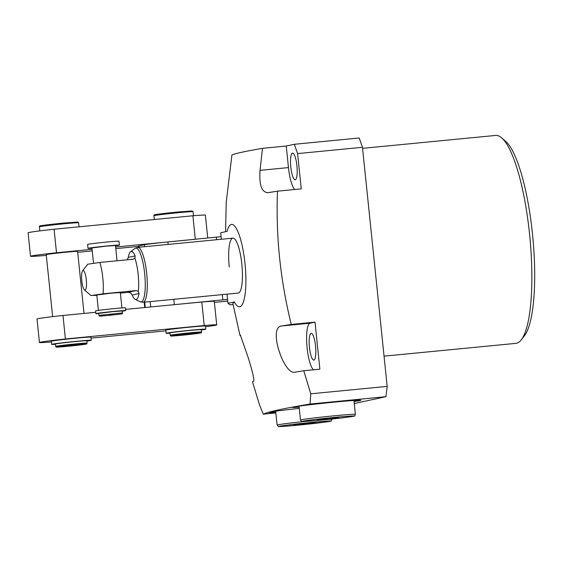 <?xml version="1.0" encoding="UTF-8"?>
<svg xmlns="http://www.w3.org/2000/svg" width="562" height="562" viewBox="0 0 562 562"><rect width="100%" height="100%" fill="white"/><g stroke="black" fill="none" stroke-linecap="round" stroke-linejoin="round"><path stroke-width="0.84" d="M137.571 247.399A27.594 6.4 84.5 0 1 137.746 247.371A27.594 6.4 84.5 0 1 146.738 273.842A27.594 6.4 84.5 0 1 143.24 302.272A27.594 6.4 84.5 0 1 143.071 302.293L238.218 293.069A27.594 6.4 -95.5 0 0 241.85 264.245A27.594 6.4 -95.5 0 0 232.893 238.14A27.594 6.4 -95.5 0 0 229.261 266.971M354.053 401.542A34.493 0.913 174.1 0 0 360.853 400.292A34.493 0.913 174.1 0 0 334.418 402.132A34.493 0.913 174.1 0 0 292.24 407.38A34.493 0.913 174.1 0 0 299.16 407.218M233.097 304.541L229.977 304.843L228.003 303.304L234.34 301.935L232.872 303.515L240.009 335.542L240.269 334.924L248.095 357.27C252.464 371.264 254.34 379.217 253.729 381.12L252.514 381.83L259.518 404.907L263.29 414.166L275.844 412.951M501.704 137.88L505.674 141.343A100.514 23.316 84.5 0 1 532.495 234.066A100.514 23.316 84.5 0 1 524.522 335.655L521.29 339.813A104.455 24.229 -95.5 0 0 529.58 234.242A104.455 24.229 -95.5 0 0 501.704 137.88A104.455 24.229 -95.5 0 0 495.67 135.435L362.581 148.347M384.057 356.153L515.832 343.375A104.455 24.229 -95.5 0 0 521.29 339.813M309.437 347.386A13.404 3.105 84.5 0 1 311.2 333.385A13.404 3.105 84.5 0 1 315.556 346.059A13.404 3.105 84.5 0 1 313.786 360.059A13.404 3.105 84.5 0 1 309.437 347.386M290.807 167.09A13.404 3.105 84.5 0 1 292.57 153.089A13.404 3.105 84.5 0 1 296.919 165.762A13.404 3.105 84.5 0 1 295.155 179.77A13.404 3.105 84.5 0 1 290.807 167.09M234.34 301.935A41.384 9.603 -95.5 0 0 245.503 290.687A41.384 9.603 -95.5 0 0 240.002 237.41A41.384 9.603 -95.5 0 0 227.048 231.382L220.711 232.759L221.337 239.264M310.048 404.036L310.779 393.8L387.176 386.389L385.946 396.681L310.048 404.036C283.515 408.476 267.926 411.855 263.29 414.166M294.846 372.192L303.775 370.73L310.779 393.8M295.099 372.163C284.217 375.746 267.624 327.147 281.632 325.96L291.271 324.436L315.015 322.131L310.062 323.206A23.653 5.487 -95.5 0 0 306.838 344.92A23.653 5.487 -95.5 0 0 313.498 369.782M267.582 192.738L277.495 191.171C275.752 236.033 280.347 280.452 291.271 324.436M267.863 192.703C261.667 192.288 259.054 184.835 260.037 170.356L262.496 148.34L286.241 146.036L288.468 167.595A23.653 5.487 -95.5 0 0 294.867 189.492M225.573 231.706L226.233 202.278L231.923 154.964C235.815 153.363 246.008 151.157 262.496 148.34M286.241 146.036L294.333 144.286L359.209 137.992L362.469 147.307L297.593 153.595L301.239 188.874L277.495 191.171M387.176 386.389L362.469 147.307M354.257 403.544L385.946 396.681M275.78 412.283A34.493 0.913 -5.9 0 1 268.861 412.445A34.493 0.913 -5.9 0 1 299.279 408.391M240.009 335.542L240.592 335.479M214.389 302.398L227.772 301.099M303.775 370.73L319.869 369.164L315.015 322.131M294.333 144.286L297.593 153.595M173.82 299.314L174.375 304.66L227.596 299.384L228.003 303.304M221.077 236.686L167.89 241.948L168.143 244.421M144.511 246.711L144.315 244.772L138.919 245.945L139.053 247.245M144.315 244.772A19.705 0.52 -5.9 0 1 167.89 241.948M138.519 247.294L138.393 246.121A19.705 0.52 -5.9 0 1 138.919 245.945M113.166 311.594L98.708 313.392L98.912 315.352L122.432 312.922L122.235 310.962L113.166 311.594M91.971 248.214A15.764 0.414 -5.9 0 1 88.023 248.341L87.616 244.421A15.764 0.414 -5.9 0 1 106.899 242.025A15.764 0.414 -5.9 0 1 118.982 241.182L119.39 245.102A15.764 0.414 -5.9 0 1 115.498 245.784M88.023 248.341A15.764 0.414 -5.9 0 1 107.3 245.945A15.764 0.414 -5.9 0 1 119.39 245.102M121.919 307.934L120.331 292.542L111.262 293.174L96.805 294.973L98.399 310.386M93.524 263.262L91.943 247.94L106.401 246.135L115.47 245.51L117.044 260.782M238.218 293.069A27.594 6.4 -95.5 0 0 238.393 293.041A27.594 6.4 -95.5 0 0 241.885 264.618A27.594 6.4 -95.5 0 0 232.893 238.14L137.746 247.371L135.049 248.418A27.06 6.28 -95.5 0 1 135.716 248.109A27.06 6.28 -95.5 0 1 144.673 273.68A27.06 6.28 -95.5 0 1 141.28 301.927A27.06 6.28 -95.5 0 1 140.226 301.78L143.071 302.293M127.237 259.799L128.284 257.417A24.18 5.606 84.5 0 1 130.581 251.727A24.18 5.606 84.5 0 1 131.178 251.446A24.18 5.606 84.5 0 1 135.154 255.928L134.88 258.141A23.653 5.487 84.5 0 1 138.308 291.348L139.039 293.554A24.18 5.606 84.5 0 1 136.145 299.532A24.18 5.606 84.5 0 1 135.203 299.398A24.18 5.606 84.5 0 1 132.168 295.043L130.672 293.006L128.206 292.331L120.387 293.09M83.035 270.498A9.856 2.283 -95.5 0 0 82.579 270.828A9.856 2.283 -95.5 0 0 81.771 280.522A9.856 2.283 -95.5 0 0 84.426 289.88A9.856 2.283 -95.5 0 0 85.059 290.097A9.856 2.283 -95.5 0 0 86.295 279.813A9.856 2.283 -95.5 0 0 83.035 270.498M82.579 270.828L87.728 264.203L99.804 262.454A23.653 5.487 84.5 0 1 103.05 293.807L90.974 295.577L84.426 289.88M91.395 295.422L96.847 295.373M128.206 292.331L136.25 290.589L103.05 293.807M134.88 258.141L133.011 259.237L99.804 262.454M136.25 290.589L138.308 291.348M122.256 311.179A14.977 0.393 174.1 0 0 125.684 310.568A14.977 0.393 174.1 0 0 110.742 311.713A14.977 0.393 174.1 0 0 95.884 313.652A14.977 0.393 174.1 0 0 98.729 313.589M125.684 310.568L125.396 307.828A14.977 0.393 174.1 0 0 110.461 308.974A14.977 0.393 174.1 0 0 95.596 310.905L95.884 313.652M84.012 313.427L77.605 251.411A15.764 0.414 174.1 0 0 65.522 252.254A15.764 0.414 174.1 0 0 46.239 254.656L52.645 316.638M170.209 335.268L169.963 332.915A15.764 0.414 -5.9 0 1 189.246 330.512A15.764 0.414 -5.9 0 1 201.329 329.676L201.575 332.023A15.764 0.414 -5.9 0 0 189.485 332.866A15.764 0.414 -5.9 0 0 170.209 335.268C170.904 336.54 169.099 336.167 182.545 335.17A14.977 0.393 174.1 0 0 200.472 333.027A14.977 0.393 174.1 0 0 189.387 333.688A14.977 0.393 174.1 0 0 171.466 335.837A14.977 0.393 174.1 0 0 182.552 335.17L198.33 333.378C203.332 332.416 200.339 333.28 201.575 332.023M55.715 346.368L55.476 344.014A15.764 0.414 -5.9 0 1 74.753 341.619A15.764 0.414 -5.9 0 1 86.843 340.776L87.082 343.129A15.764 0.414 -5.9 0 0 74.999 343.972A15.764 0.414 -5.9 0 0 55.715 346.368C56.418 347.639 54.612 347.267 68.058 346.276A14.977 0.393 174.1 0 0 85.986 344.127A14.977 0.393 174.1 0 0 74.901 344.794A14.977 0.393 174.1 0 0 56.98 346.937A14.977 0.393 174.1 0 0 68.065 346.269L83.836 344.478C88.845 343.522 85.846 344.38 87.082 343.129M205.502 326.726A32.519 0.857 174.1 0 0 216.714 324.906A32.519 0.857 174.1 0 0 204.231 325.517L65.417 338.977A32.519 0.857 174.1 0 0 39.438 342.511A32.519 0.857 174.1 0 0 51.416 341.942M91.044 338.106L165.909 330.849M201.358 329.971A19.909 0.527 174.1 0 0 205.755 329.184L205.432 326.044A19.909 0.527 174.1 0 0 185.579 327.569A19.909 0.527 174.1 0 0 165.832 330.14L166.155 333.273A19.909 0.527 174.1 0 0 169.991 333.189M86.871 341.071A19.909 0.527 174.1 0 0 91.269 340.284L90.946 337.151A19.909 0.527 174.1 0 0 71.093 338.668A19.909 0.527 174.1 0 0 51.346 341.239L51.669 344.373A19.909 0.527 174.1 0 0 55.505 344.288M207.743 238.084L205.376 215.162A32.519 0.857 174.1 0 0 192.885 215.773L54.078 229.233A32.519 0.857 174.1 0 0 28.1 232.766L30.531 256.286A32.519 0.857 174.1 0 0 43.014 255.675L46.309 255.352M65.417 338.977L62.986 315.465A32.519 0.857 174.1 0 0 37.008 318.998L39.438 342.511M216.714 324.906L214.284 301.394A32.519 0.857 174.1 0 0 201.8 302.005L125.558 309.395M204.231 325.517L201.8 302.005M95.744 312.289L62.986 315.465M92.084 249.303L56.509 252.752A32.519 0.857 174.1 0 0 30.531 256.286M56.509 252.752L54.078 229.233M77.697 252.31L92.252 250.898M115.793 248.615L138.428 246.423M115.624 247.02L195.316 239.293L192.885 215.773M205.755 329.184A19.909 0.527 174.1 0 0 185.903 330.702A19.909 0.527 174.1 0 0 166.155 333.273M91.269 340.284A19.909 0.527 174.1 0 0 71.416 341.808A19.909 0.527 174.1 0 0 51.669 344.373M312.95 423.151L315.542 422.589L307.302 423.235L293.87 424.998L312.95 423.151L312.915 422.793M302.054 423.818L302.11 424.359M330.681 418.17L317.249 419.933L336.329 418.086L338.928 417.524L330.681 418.17M336.294 417.728L336.329 418.086M325.433 418.753L325.489 419.294M281.632 325.96L310.062 323.206M260.037 170.356L288.468 167.595M216.356 237.248L216.616 239.721M222.285 294.614L222.84 299.96M150.735 306.95L150.187 301.604M144.722 302.138L145.277 307.484M227.013 294.158L227.554 299.398M113.271 314.376L108.234 315.465L113.271 314.376M139.039 293.554L132.168 295.043M128.284 257.417L135.154 255.928M63.506 223.838A19.705 0.52 174.1 0 0 39.403 226.837C39.221 226.149 39.874 225.755 41.356 225.664L63.246 223.093L77.83 222.046L78.61 222.791A19.705 0.52 174.1 0 0 63.506 223.838M46.758 225.671A18.918 0.499 -5.9 0 1 42.122 225.538A18.918 0.499 -5.9 0 1 63.239 223.093M177.992 212.738A19.705 0.52 174.1 0 0 153.89 215.738C153.714 215.042 154.36 214.656 155.843 214.558L177.733 211.993L192.316 210.947L193.096 211.684A19.705 0.52 174.1 0 0 177.992 212.738M161.245 214.565A18.918 0.499 -5.9 0 1 156.608 214.438A18.918 0.499 -5.9 0 1 177.733 211.993M328.152 419.414A27.594 0.731 -5.9 0 1 331.987 419.392C329.501 422.266 335.043 420.172 324.745 422.16L286.929 426.137C275.879 426.916 279.469 426.425 278.246 426.439L277.101 425.062A27.594 0.731 -5.9 0 1 305.363 421.409M286.971 426.129A26.014 0.688 174.1 0 0 323.55 422.322A26.014 0.688 174.1 0 0 322.44 421.458A26.014 0.688 174.1 0 0 285.861 425.265A26.014 0.688 174.1 0 0 286.971 426.129M301.211 419.751A27.594 0.731 -5.9 0 1 331.06 416.112A27.594 0.731 -5.9 0 1 355.374 414.327C354.945 415.866 354.306 416.512 353.449 416.259C350.14 417.06 328.475 419.533 314.249 420.741L301.963 421.451C301.731 421.781 301.239 421.296 300.48 419.997A27.594 0.731 -5.9 0 1 301.211 419.751M353.273 416.287A26.014 0.688 174.1 0 0 334.025 417.447A26.014 0.688 174.1 0 0 302.897 421.17A26.014 0.688 174.1 0 0 322.152 420.018A26.014 0.688 174.1 0 0 353.273 416.287M144.743 307.533L144.188 302.187M98.912 315.352C99.699 316.652 98.245 316.125 108.227 315.465L119.46 314.2C122.038 313.989 123.029 313.561 122.432 312.922M135.203 299.398L140.226 301.78M130.581 251.727L135.049 248.418M39.403 226.837L39.818 230.891M153.89 215.738L154.283 219.517M193.096 211.684L193.518 215.724M78.61 222.791L79.024 226.816M331.987 419.392L331.952 419.013M277.101 425.062L275.668 411.194M355.374 414.327L353.941 400.453M300.48 419.997L299.047 406.129"/></g></svg>
